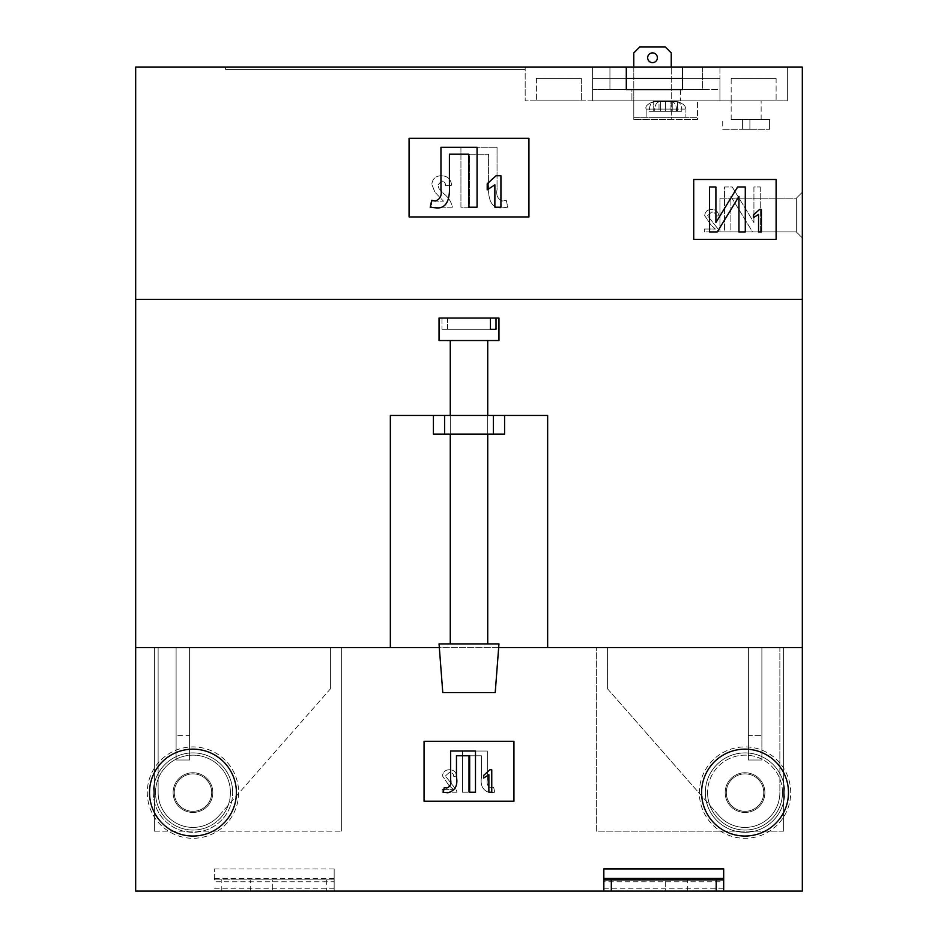 <?xml version="1.0" encoding="UTF-8"?>
<svg xmlns="http://www.w3.org/2000/svg" width="938" height="938" viewBox="0 0 938 938"><rect width="100%" height="100%" fill="white"/><g stroke="black" fill="none" stroke-linecap="round" stroke-linejoin="round"><path stroke-width="0.7" stroke-dasharray="4.69 3.52" d="M702.597 67.126L702.597 89.602L719.938 89.602L719.938 67.126L702.597 67.126L719.938 67.126L719.938 89.602L609.935 89.602L609.935 67.126L702.597 67.126L592.593 67.126L609.935 67.126L609.935 89.602L702.597 89.602L702.597 67.126M633.795 67.126L633.795 100.835L525.174 100.835L525.174 67.126L626.303 67.126L525.174 67.126L525.174 100.835L525.174 67.126L626.303 67.126L626.303 78.358L626.303 67.126L626.303 78.358L682.489 78.358L682.489 67.126L682.489 78.358L626.303 78.358L682.489 78.358L682.489 67.126L787.357 67.126L787.357 100.835L525.174 100.835L787.357 100.835L697.462 100.835L787.357 100.835L787.357 67.126L525.174 67.126L525.174 100.835L633.795 100.835L633.795 119.56L671.245 119.56L671.245 52.891L665.253 46.9L639.786 46.9L633.795 52.891L633.795 119.56L697.462 119.56L697.462 100.835L697.462 119.56L633.795 119.56L697.462 119.56L697.462 117.309L697.462 119.56L633.795 119.56L697.462 119.56L697.462 117.309L697.462 119.56L633.795 119.56L671.245 119.56L671.245 67.126M787.357 67.126L787.357 100.835L787.357 67.126L682.489 67.126L682.489 89.602L682.489 67.126L787.357 67.126M592.593 78.358L719.938 78.358L719.938 100.835L719.938 78.358L592.593 78.358L719.938 78.358L719.938 100.835L592.593 100.835L592.593 78.358L592.593 100.835L719.938 100.835L592.593 100.835L592.593 78.358L719.938 78.358L719.938 100.835L592.593 100.835L592.593 78.358M731.171 78.358L776.113 78.358L731.171 78.358L731.171 100.835L776.113 100.835L731.171 100.835L746.156 100.835L731.171 100.835L746.156 100.835L731.171 100.835L731.171 78.358M776.113 78.358L776.113 100.835L776.113 78.358M581.361 78.358L536.419 78.358L581.361 78.358L581.361 100.835L536.419 100.835L581.361 100.835L581.361 78.358M536.419 78.358L536.419 100.835L536.419 78.358M680.613 89.602L680.613 100.835L631.919 100.835L680.613 100.835L680.613 89.602L631.919 89.602L631.919 100.835L631.919 89.602L680.613 89.602M592.593 89.602L609.935 89.602L592.593 89.602L592.593 67.126L592.593 89.602M763.755 792.598A18.725 18.725 0 0 0 745.03 773.873A18.725 18.725 0 0 0 726.305 792.598A18.725 18.725 0 0 1 745.03 773.873A18.725 18.725 0 0 1 763.755 792.598A18.725 18.725 0 0 0 745.03 773.873A18.725 18.725 0 0 0 726.305 792.598A18.725 18.725 0 0 0 745.03 811.323A18.725 18.725 0 0 0 763.755 792.598A18.725 18.725 0 0 0 745.03 773.873A18.725 18.725 0 0 0 726.305 792.598A18.725 18.725 0 0 0 745.03 811.323A18.725 18.725 0 0 0 763.755 792.598A18.725 18.725 0 0 1 745.03 811.323A18.725 18.725 0 0 1 726.305 792.598A18.725 18.725 0 0 0 745.03 811.323A18.725 18.725 0 0 0 763.755 792.598M790.722 792.598A45.692 45.692 0 0 0 745.03 746.906A45.692 45.692 0 0 0 699.338 792.598A45.692 45.692 0 0 0 745.03 838.291A45.692 45.692 0 0 0 790.722 792.598A45.692 45.692 0 0 0 745.03 746.906A45.692 45.692 0 0 0 699.338 792.598A45.692 45.692 0 0 0 745.03 838.291A45.692 45.692 0 0 0 790.722 792.598M782.48 792.598A37.45 37.45 0 0 0 745.03 755.149A37.45 37.45 0 0 0 707.58 792.598A37.45 37.45 0 0 1 745.03 755.149A37.45 37.45 0 0 1 782.48 792.598A37.45 37.45 0 0 1 745.03 830.048A37.45 37.45 0 0 1 707.58 792.598A37.45 37.45 0 0 0 745.03 830.048A37.45 37.45 0 0 0 782.48 792.598M784.731 792.598A39.701 39.701 0 0 0 745.03 752.897A39.701 39.701 0 0 0 705.329 792.598A39.701 39.701 0 0 0 745.03 832.299A39.701 39.701 0 0 0 784.731 792.598A39.701 39.701 0 0 0 745.03 752.897A39.701 39.701 0 0 0 705.329 792.598A39.701 39.701 0 0 0 745.03 832.299A39.701 39.701 0 0 0 784.731 792.598M788.483 792.598A43.441 43.441 0 0 0 745.03 749.157A43.441 43.441 0 0 0 701.589 792.598A43.441 43.441 0 0 0 745.03 836.039A43.441 43.441 0 0 0 788.483 792.598M211.695 792.598A18.725 18.725 0 0 1 192.97 811.323A18.725 18.725 0 0 1 174.245 792.598A18.725 18.725 0 0 0 192.97 811.323A18.725 18.725 0 0 0 211.695 792.598A18.725 18.725 0 0 1 192.97 811.323A18.725 18.725 0 0 1 174.245 792.598A18.725 18.725 0 0 1 192.97 773.873A18.725 18.725 0 0 1 211.695 792.598A18.725 18.725 0 0 1 192.97 811.323A18.725 18.725 0 0 1 174.245 792.598A18.725 18.725 0 0 1 192.97 773.873A18.725 18.725 0 0 1 211.695 792.598A18.725 18.725 0 0 0 192.97 773.873A18.725 18.725 0 0 0 174.245 792.598A18.725 18.725 0 0 1 192.97 773.873A18.725 18.725 0 0 1 211.695 792.598M238.662 792.598A45.692 45.692 0 0 1 192.97 838.291A45.692 45.692 0 0 1 147.278 792.598A45.692 45.692 0 0 1 192.97 746.906A45.692 45.692 0 0 1 238.662 792.598A45.692 45.692 0 0 1 192.97 838.291A45.692 45.692 0 0 1 147.278 792.598A45.692 45.692 0 0 1 192.97 746.906A45.692 45.692 0 0 1 238.662 792.598M230.42 792.598A37.45 37.45 0 0 1 192.97 830.048A37.45 37.45 0 0 1 155.52 792.598A37.45 37.45 0 0 1 192.97 755.149A37.45 37.45 0 0 1 230.42 792.598A37.45 37.45 0 0 1 192.97 830.048A37.45 37.45 0 0 1 155.52 792.598A37.45 37.45 0 0 1 192.97 755.149A37.45 37.45 0 0 1 230.42 792.598M153.269 792.598A39.701 39.701 0 0 0 192.97 832.299A39.701 39.701 0 0 0 232.671 792.598A39.701 39.701 0 0 1 192.97 832.299A39.701 39.701 0 0 1 153.269 792.598A39.701 39.701 0 0 1 192.97 752.897A39.701 39.701 0 0 1 232.671 792.598A39.701 39.701 0 0 0 192.97 752.897A39.701 39.701 0 0 0 153.269 792.598M236.411 792.598A43.441 43.441 0 0 1 192.97 836.039A43.441 43.441 0 0 1 149.517 792.598A43.441 43.441 0 0 1 192.97 749.157A43.441 43.441 0 0 1 236.411 792.598M192.97 772.748A19.85 19.85 0 0 0 173.12 792.598A19.85 19.85 0 0 0 192.97 812.449A19.85 19.85 0 0 1 173.12 792.598A19.85 19.85 0 0 1 192.97 772.748A19.85 19.85 0 0 0 173.12 792.598A19.85 19.85 0 0 0 192.97 812.449A19.85 19.85 0 0 1 173.12 792.598A19.85 19.85 0 0 1 192.97 772.748A19.85 19.85 0 0 1 212.82 792.598A19.85 19.85 0 0 1 192.97 812.449A19.85 19.85 0 0 0 212.82 792.598A19.85 19.85 0 0 0 192.97 772.748A19.85 19.85 0 0 1 212.82 792.598A19.85 19.85 0 0 1 192.97 812.449A19.85 19.85 0 0 0 212.82 792.598A19.85 19.85 0 0 0 192.97 772.748M745.03 772.748A19.85 19.85 0 0 0 725.18 792.598A19.85 19.85 0 0 0 745.03 812.449A19.85 19.85 0 0 1 725.18 792.598A19.85 19.85 0 0 1 745.03 772.748A19.85 19.85 0 0 0 725.18 792.598A19.85 19.85 0 0 0 745.03 812.449A19.85 19.85 0 0 1 725.18 792.598A19.85 19.85 0 0 1 745.03 772.748A19.85 19.85 0 0 1 764.88 792.598A19.85 19.85 0 0 1 745.03 812.449A19.85 19.85 0 0 0 764.88 792.598A19.85 19.85 0 0 0 745.03 772.748A19.85 19.85 0 0 1 764.88 792.598A19.85 19.85 0 0 1 745.03 812.449A19.85 19.85 0 0 0 764.88 792.598A19.85 19.85 0 0 0 745.03 772.748M513.942 801.216L513.942 741.29L424.058 741.29L424.058 801.216L513.942 801.216L513.942 741.29L424.058 741.29L424.058 801.216L513.942 801.216L513.942 741.29L424.058 741.29L424.058 801.216L513.942 801.216M547.651 647.654L802.33 647.654L802.33 891.1L135.67 891.1L135.67 647.654L802.33 647.654L547.651 647.654L547.651 415.44L390.349 415.44L390.349 647.654L135.67 647.654L135.67 67.126L626.303 67.126L626.303 89.602L682.489 89.602L626.303 89.602L682.489 89.602L682.489 67.126L802.33 67.126L802.33 299.339L135.67 299.339M214.321 868.928L334.163 868.928L334.163 881.802L214.321 881.802L214.321 868.928L214.321 881.802M603.838 891.1L603.838 879.867L687.73 879.867L603.838 879.867L603.838 891.1L723.679 891.1L603.838 891.1L603.838 868.928M498.676 647.654L439.324 647.654M723.679 868.928L723.679 881.802L603.838 881.802M442.208 789.339L453.195 789.339L448.727 785.176L442.49 775.949C442.959 771.915 445.269 769.852 449.408 769.746C453.64 769.817 456.044 771.927 456.607 776.089L453.734 776.383C453.535 773.768 452.116 772.431 449.466 772.349L445.374 775.984L456.595 790.23L456.9 792.223L442.208 792.223L442.208 789.339L442.208 792.223L456.9 792.223L456.595 790.23L445.374 775.984L449.466 772.349C452.116 772.431 453.535 773.768 453.734 776.383L456.607 776.089C456.044 771.927 453.64 769.817 449.408 769.746C445.269 769.852 442.959 771.915 442.49 775.949L448.727 785.176L453.195 789.339L442.208 789.339M487.338 751.021L487.338 780.041C486.588 784.18 487.889 786.83 491.254 788.002L493.681 787.474L494.736 792.223L490.128 792.751C482.871 790.722 480.01 785.458 481.534 776.957L481.534 755.782L468.332 755.782L468.332 792.223L462.516 792.223L462.516 751.021L487.338 751.021L462.516 751.021L462.516 792.223L468.332 792.223L468.332 755.782L481.534 755.782L481.534 776.957C480.01 785.458 482.871 790.722 490.128 792.751L494.736 792.223L493.681 787.474L491.254 788.002C487.889 786.83 486.588 784.18 487.338 780.041L487.338 751.021M491.758 792.223L488.874 792.223L488.874 774.706L483.691 778.024L483.691 775.374L489.906 769.746L491.758 769.746L491.758 792.223M450.662 751.021L475.484 751.021L475.484 792.223L469.668 792.223L469.668 755.782L456.466 755.782L456.466 776.957C457.99 785.458 455.129 790.722 447.872 792.751L443.264 792.223L444.319 787.474L446.746 788.002C450.111 786.83 451.413 784.18 450.662 780.041L450.662 751.021M341.655 647.654L154.395 647.654L341.655 647.654L341.655 831.174L341.655 647.654M783.605 647.654L596.345 647.654L783.605 647.654L783.605 831.174L783.605 647.654M783.605 831.174L596.345 831.174L596.345 647.654L596.345 831.174L783.605 831.174M154.395 831.174L341.655 831.174L154.395 831.174L154.395 647.654L154.395 831.174M723.679 891.1L723.679 881.802M665.253 891.1L687.73 891.1L665.253 891.1L665.253 879.867L665.253 891.1M603.838 879.867L723.679 879.867M334.163 868.928L334.163 879.867L214.321 879.867L334.163 879.867L272.747 879.867L334.163 879.867L334.163 891.1L334.163 881.802M326.682 879.867L326.682 891.1L214.321 891.1L221.802 891.1L221.802 879.867M326.682 891.1L221.802 891.1M334.163 891.1L250.27 891.1L334.163 891.1L334.163 879.867L334.163 891.1M272.747 879.867L250.27 879.867L272.747 879.867L272.747 891.1L272.747 879.867M442.783 692.596L495.217 692.596L469 692.596L495.217 692.596L498.957 643.902L439.043 643.902L469 643.902L439.043 643.902L442.783 692.596L469 692.596L442.783 692.596M490.422 329.297L490.422 318.064L447.578 318.064L498.957 318.064L496.014 318.064L496.014 329.297L441.986 329.297L441.986 318.064L439.043 318.064L490.422 318.064L439.043 318.064L439.043 340.529L498.957 340.529L439.043 340.529L498.957 340.529L498.957 318.064L447.578 318.064L447.578 329.297L490.422 329.297L441.986 329.297L496.014 329.297M458.26 643.902L487.725 643.902L458.26 643.902M479.74 340.529L450.275 340.529L479.74 340.529M490.422 318.064L441.986 318.064L441.986 329.297L447.578 329.297L447.578 318.064L496.014 318.064M469 415.44L450.275 415.44L469 415.44M469 434.165L450.275 434.165L469 434.165M764.88 792.598A19.85 19.85 0 0 1 745.03 812.449A19.85 19.85 0 0 1 725.18 792.598A19.85 19.85 0 0 0 745.03 812.449A19.85 19.85 0 0 0 764.88 792.598A19.85 19.85 0 0 1 745.03 812.449A19.85 19.85 0 0 1 725.18 792.598A19.85 19.85 0 0 0 745.03 812.449A19.85 19.85 0 0 0 764.88 792.598A19.85 19.85 0 0 0 745.03 772.748A19.85 19.85 0 0 0 725.18 792.598A19.85 19.85 0 0 1 745.03 772.748A19.85 19.85 0 0 1 764.88 792.598A19.85 19.85 0 0 0 745.03 772.748A19.85 19.85 0 0 0 725.18 792.598A19.85 19.85 0 0 1 745.03 772.748A19.85 19.85 0 0 1 764.88 792.598M212.82 792.598A19.85 19.85 0 0 0 192.97 772.748A19.85 19.85 0 0 0 173.12 792.598A19.85 19.85 0 0 1 192.97 772.748A19.85 19.85 0 0 1 212.82 792.598A19.85 19.85 0 0 0 192.97 772.748A19.85 19.85 0 0 0 173.12 792.598A19.85 19.85 0 0 1 192.97 772.748A19.85 19.85 0 0 1 212.82 792.598A19.85 19.85 0 0 1 192.97 812.449A19.85 19.85 0 0 1 173.12 792.598A19.85 19.85 0 0 0 192.97 812.449A19.85 19.85 0 0 0 212.82 792.598A19.85 19.85 0 0 1 192.97 812.449A19.85 19.85 0 0 1 173.12 792.598A19.85 19.85 0 0 0 192.97 812.449A19.85 19.85 0 0 0 212.82 792.598M731.652 119.56L769.594 119.56L769.594 129.303L769.594 119.56L760.659 119.56L769.594 119.56L769.594 129.303L769.594 119.56L746.156 119.56L761.14 119.56L746.156 119.56L760.659 119.56L749.896 119.56L760.659 119.56L749.896 119.56L749.896 129.303L769.594 129.303L749.896 129.303L769.594 129.303L749.896 129.303L749.896 119.56L742.415 119.56L749.896 119.56L749.896 129.303L749.896 119.56L749.896 129.303L749.896 119.56L749.896 129.303L749.896 119.56L742.415 119.56L742.415 129.303L749.896 129.303L742.415 129.303L749.896 129.303L742.415 129.303L742.415 119.56L742.415 129.303L742.415 119.56L731.652 119.56L742.415 119.56L742.415 129.303L742.415 119.56L742.415 129.303L742.415 119.56L731.652 119.56M657.386 57.757A4.866 4.866 0 0 1 652.52 62.635A4.866 4.866 0 0 1 647.654 57.757A4.866 4.866 0 0 1 652.52 52.891A4.866 4.866 0 0 1 657.386 57.757M651.863 117.309L685.103 117.309L651.863 117.309M681.797 111.317L681.797 109.078C681.445 104.458 679.616 101.961 676.333 101.585L671.033 101.585C674.316 101.949 676.134 104.446 676.497 109.078L646.153 109.078L649.471 109.078L649.471 111.317L660.329 111.317L653.716 111.317L653.716 101.761L660.223 101.585L671.033 101.585L660.223 101.585L671.033 101.585L660.223 101.585L665.628 101.585L665.628 111.317L659.015 111.317L659.015 101.761L660.223 101.585L665.628 101.585L665.628 111.317L659.015 111.317L659.015 101.761L654.935 101.585L660.329 101.585L653.645 101.585L654.935 101.585L653.716 101.761L653.716 111.317L660.329 111.317L660.329 101.585L654.935 101.585L660.329 101.585L660.329 111.317L649.471 111.317L681.797 111.317L681.797 109.078C681.445 104.458 679.616 101.961 676.333 101.585L670.928 101.585L670.928 111.317L681.797 111.317L676.497 111.317L676.497 109.078L649.471 109.078C649.823 104.458 651.64 101.961 654.935 101.585C651.64 101.961 649.823 104.458 649.471 109.078L649.471 111.317L676.497 111.317L676.497 109.078C676.134 104.446 674.316 101.949 671.033 101.585L660.223 101.585C656.94 101.949 655.123 104.446 654.759 109.078L654.759 111.317L654.759 109.078L685.103 109.078L681.797 109.078L685.103 109.078L685.103 117.309L685.103 109.078C686.323 106.451 683.825 103.954 677.611 101.585C683.825 103.954 686.323 106.451 685.103 109.078L654.759 109.078C655.123 104.446 656.94 101.949 660.223 101.585L672.253 101.761L672.253 111.317L677.553 111.317L670.928 111.317L681.797 111.317M748.407 647.654L607.578 647.654L779.865 647.654L607.578 647.654L607.578 688.855L607.578 647.654L607.578 688.855L718.86 815.579A34.835 34.835 0 0 0 779.865 792.598A34.835 34.835 0 0 1 718.86 815.579A34.835 34.835 0 0 0 779.865 792.598L779.865 647.654L761.89 647.654L761.89 760.015L761.89 647.654L761.89 735.673L761.89 647.654L748.407 647.654L748.407 760.015L761.89 760.015L761.89 735.673L761.89 760.015L748.407 760.015L748.407 647.654L748.407 735.673L761.89 735.673L748.407 735.673L748.407 647.654M779.865 647.654L607.578 647.654L607.578 688.855L718.86 815.579A34.835 34.835 0 0 0 779.865 792.598L779.865 647.654M189.593 647.654L158.135 647.654L176.109 647.654L176.109 760.015L176.109 647.654L176.109 735.673L176.109 647.654L330.422 647.654L189.593 647.654L189.593 760.015L176.109 760.015L176.109 735.673L176.109 760.015L189.593 760.015L189.593 647.654L189.593 735.673L176.109 735.673L189.593 735.673L189.593 647.654M158.135 647.654L330.422 647.654L330.422 688.855L330.422 647.654L330.422 688.855L219.14 815.579A34.835 34.835 0 0 1 158.135 792.598A34.835 34.835 0 0 0 219.14 815.579A34.835 34.835 0 0 1 158.135 792.598L158.135 647.654L330.422 647.654L330.422 688.855L219.14 815.579A34.835 34.835 0 0 1 158.135 792.598L158.135 647.654M390.349 647.654L135.67 647.654M722.717 129.303L742.415 129.303L722.717 129.303L742.415 129.303L722.717 129.303L722.717 119.56L722.717 129.303M677.553 111.317L677.553 101.761L672.253 101.761L672.253 111.317L665.628 111.317L665.628 101.585L665.628 111.317L677.553 111.317L677.553 101.761L676.333 101.585L670.928 101.585L670.928 111.317L677.553 111.317M760.272 186.979L760.272 231.921L752.557 231.921L730.89 196.417L730.89 231.921L724.546 231.921L724.546 186.979L732.215 186.979L753.929 222.564L753.929 186.979L760.272 186.979L753.929 186.979L753.929 222.564L732.215 186.979L724.546 186.979L724.546 231.921L730.89 231.921L730.89 196.417L752.557 231.921L760.272 231.921L760.272 186.979M704.379 229.036L715.377 229.036L710.898 224.874L704.673 215.646C705.13 211.613 707.44 209.549 711.579 209.444C715.811 209.514 718.215 211.625 718.789 215.787L715.905 216.08C715.706 213.465 714.287 212.129 711.649 212.035L707.545 215.681L718.778 229.916L719.071 231.921L704.379 231.921L704.379 229.036L704.379 231.921L719.071 231.921L718.778 229.916L707.545 215.681L711.649 212.035C714.287 212.129 715.706 213.465 715.905 216.08L718.789 215.787C718.215 211.625 715.811 209.514 711.579 209.444C707.44 209.549 705.13 211.613 704.673 215.646L710.898 224.874L715.377 229.036L704.379 229.036M497.046 147.278L497.046 189.488C495.944 195.491 497.844 199.348 502.733 201.049L506.262 200.286L507.798 207.204L501.091 207.966C488.815 208.424 488.112 193.943 488.592 184.997L488.592 154.195L469.387 154.195L469.387 207.204L460.933 207.204L460.933 147.278L497.046 147.278L460.933 147.278L460.933 207.204L469.387 207.204L469.387 154.195L488.592 154.195L488.592 184.997C488.112 193.943 488.815 208.424 501.091 207.966L507.798 207.204L506.262 200.286L502.733 201.049C497.844 199.348 495.944 195.491 497.046 189.488L497.046 147.278M431.832 201.154L443.522 201.154L434.88 192.184L431.832 184.294C432.5 178.689 435.713 175.84 441.493 175.734C447.59 175.981 450.955 179.146 451.6 185.232L445.55 185.818C445.597 182.969 444.284 181.351 441.61 180.987L437.882 185.114L439.078 188.749L443.897 193.826C448.411 197.32 451.248 201.776 452.409 207.204L431.832 207.204L431.832 201.154L431.832 207.204L452.409 207.204C451.248 201.776 448.411 197.32 443.897 193.826L439.078 188.749L437.882 185.114L441.61 180.987C444.284 181.351 445.597 182.969 445.55 185.818L451.6 185.232C450.955 179.146 447.59 175.981 441.493 175.734C435.713 175.84 432.5 178.689 431.832 184.294L434.88 192.184L443.522 201.154L431.832 201.154M746.156 100.835L761.14 100.835L746.156 100.835M633.795 117.309L697.462 117.309L633.795 117.309L633.795 119.56L633.795 100.835L633.795 119.56L633.795 117.309L633.795 119.56L633.795 117.309L697.462 117.309L633.795 117.309M435.267 201.049C440.156 199.348 442.056 195.491 440.954 189.488L440.954 147.278L477.067 147.278L477.067 207.204L468.613 207.204L468.613 154.195L449.408 154.195L449.408 184.997C449.888 193.943 449.185 208.424 436.909 207.966L430.202 207.204L431.738 200.286L435.267 201.049M496.073 175.734L500.927 175.734L500.927 207.204L494.877 207.204L494.877 184.798L487.209 189.851L487.209 183.801L496.073 175.734M717.277 231.921L709.562 231.921L709.562 186.979L715.905 186.979L715.905 222.564L737.631 186.979L745.288 186.979L745.288 231.921L738.956 231.921L738.956 196.417L717.277 231.921M759.569 209.444L761.422 209.444L761.422 231.921L758.549 231.921L758.549 214.403L753.355 217.722L753.355 215.072L759.569 209.444M719.938 231.921L719.938 198.211L719.938 231.921L719.938 198.211L719.938 231.921L796.339 231.921L796.339 198.211L796.339 231.921L796.339 198.211L796.339 231.921L802.33 237.912L802.33 192.22L796.339 198.211L802.33 192.22L802.33 237.912L796.339 231.921L719.938 231.921M776.113 239.413L776.113 179.486L693.721 179.486L693.721 239.413L776.113 239.413L776.113 179.486L693.721 179.486L693.721 239.413L776.113 239.413L776.113 179.486L693.721 179.486L693.721 239.413L776.113 239.413M528.926 216.936L528.926 138.285L409.074 138.285L409.074 216.936L528.926 216.936L528.926 138.285L409.074 138.285L409.074 216.936L528.926 216.936L528.926 138.285L409.074 138.285L409.074 216.936L528.926 216.936M525.174 69.377L225.554 69.377L525.174 69.377L525.174 67.126L225.554 67.126L525.174 67.126L525.174 69.377M719.938 198.211L796.339 198.211L802.33 192.22L802.33 237.912L796.339 231.921L802.33 237.912L802.33 192.22L796.339 198.211L719.938 198.211M626.303 89.602L626.303 67.126L626.303 89.602M225.554 69.377L225.554 67.126L225.554 69.377M802.33 647.654L802.33 299.339M433.415 415.44L433.415 434.165L444.659 434.165L444.659 415.44L433.415 415.44L504.585 415.44L493.341 415.44L493.341 434.165L504.585 434.165L504.585 415.44M189.593 760.015L176.109 760.015L189.593 760.015L189.593 735.673L189.593 760.015M748.407 760.015L761.89 760.015L748.407 760.015L748.407 735.673L748.407 760.015M444.659 415.44L493.341 415.44M444.659 434.165L493.341 434.165M603.838 888.239L723.679 888.239M334.163 888.239L214.321 888.239M334.163 878.437L214.321 878.437M687.73 891.1L687.73 879.867M250.27 891.1L250.27 879.867M450.275 434.165L450.275 415.44M487.725 434.165L487.725 415.44M487.725 643.902L487.725 340.529M450.275 643.902L450.275 340.529M731.171 119.56L731.171 100.835L731.171 119.56M646.153 109.078L646.153 117.309L646.153 109.078C644.945 106.451 647.443 103.954 653.645 101.585C647.443 103.954 644.945 106.451 646.153 109.078M761.14 119.56L761.14 100.835L761.14 119.56"/><path stroke-width="1.41" d="M802.33 299.339L135.67 299.339L135.67 67.126L682.489 67.126L682.489 78.358L626.303 78.358L626.303 67.126L626.303 89.602L682.489 89.602L682.489 67.126L802.33 67.126L802.33 891.1L716.198 891.1L716.198 879.867L723.679 879.867L723.679 891.1M788.483 792.598A43.441 43.441 0 0 0 745.03 749.157A43.441 43.441 0 0 0 701.589 792.598A43.441 43.441 0 0 0 745.03 836.039A43.441 43.441 0 0 0 788.483 792.598M236.411 792.598A43.441 43.441 0 0 1 192.97 836.039A43.441 43.441 0 0 1 149.517 792.598A43.441 43.441 0 0 1 192.97 749.157A43.441 43.441 0 0 1 236.411 792.598M439.324 647.654L135.67 647.654L135.67 891.1L603.838 891.1L603.838 879.867L716.198 879.867M802.33 647.654L498.676 647.654M513.942 741.29L424.058 741.29L424.058 801.216L513.942 801.216L513.942 741.29M603.838 879.867L603.838 868.928L723.679 868.928L723.679 879.867M491.758 792.223L491.758 769.746L489.906 769.746L483.691 775.374L483.691 778.024L488.874 774.706L488.874 792.223L491.758 792.223M450.662 751.021L450.662 780.041C451.413 784.18 450.111 786.83 446.746 788.002L444.319 787.474L443.264 792.223L447.872 792.751C455.129 790.722 457.99 785.458 456.466 776.957L456.466 755.782L469.668 755.782L469.668 792.223L475.484 792.223L475.484 751.021L450.662 751.021M611.318 879.867L611.318 891.1L716.198 891.1M611.318 891.1L603.838 891.1M469 692.596L442.783 692.596L439.043 643.902L498.957 643.902L495.217 692.596L469 692.596M451.811 340.529L439.043 340.529L439.043 318.064L498.957 318.064L498.957 340.529L451.811 340.529M496.014 329.297L490.422 329.297L496.014 329.297L496.014 318.064M490.422 318.064L490.422 329.297M647.654 57.757A4.866 4.866 0 0 0 652.52 62.635A4.866 4.866 0 0 0 657.386 57.757A4.866 4.866 0 0 0 652.52 52.891A4.866 4.866 0 0 0 647.654 57.757M547.651 647.654L547.651 415.44L504.585 415.44L504.585 434.165L433.415 434.165L433.415 415.44L390.349 415.44L390.349 647.654M633.795 67.126L633.795 52.891L639.786 46.9L665.253 46.9L671.245 52.891L671.245 67.126M440.954 147.278L440.954 189.488C442.056 195.491 440.156 199.348 435.267 201.049L431.738 200.286L430.202 207.204L436.909 207.966C449.185 208.424 449.888 193.943 449.408 184.997L449.408 154.195L468.613 154.195L468.613 207.204L477.067 207.204L477.067 147.278L440.954 147.278M500.927 207.204L500.927 175.734L496.073 175.734L487.209 183.801L487.209 189.851L494.877 184.798L494.877 207.204L500.927 207.204M709.562 186.979L709.562 231.921L717.277 231.921L738.956 196.417L738.956 231.921L745.288 231.921L745.288 186.979L737.631 186.979L715.905 222.564L715.905 186.979L709.562 186.979M761.422 231.921L761.422 209.444L759.569 209.444L753.355 215.072L753.355 217.722L758.549 214.403L758.549 231.921L761.422 231.921M409.074 138.285L409.074 216.936L528.926 216.936L528.926 138.285L409.074 138.285M693.721 179.486L693.721 239.413L776.113 239.413L776.113 179.486L693.721 179.486M135.67 299.339L135.67 647.654M433.415 415.44L444.659 415.44L444.659 434.165M493.341 434.165L493.341 415.44L444.659 415.44M493.341 415.44L504.585 415.44M603.838 878.437L723.679 878.437M450.275 643.902L450.275 434.165M450.275 415.44L450.275 340.529M487.725 643.902L487.725 434.165M487.725 415.44L487.725 340.529"/></g></svg>
